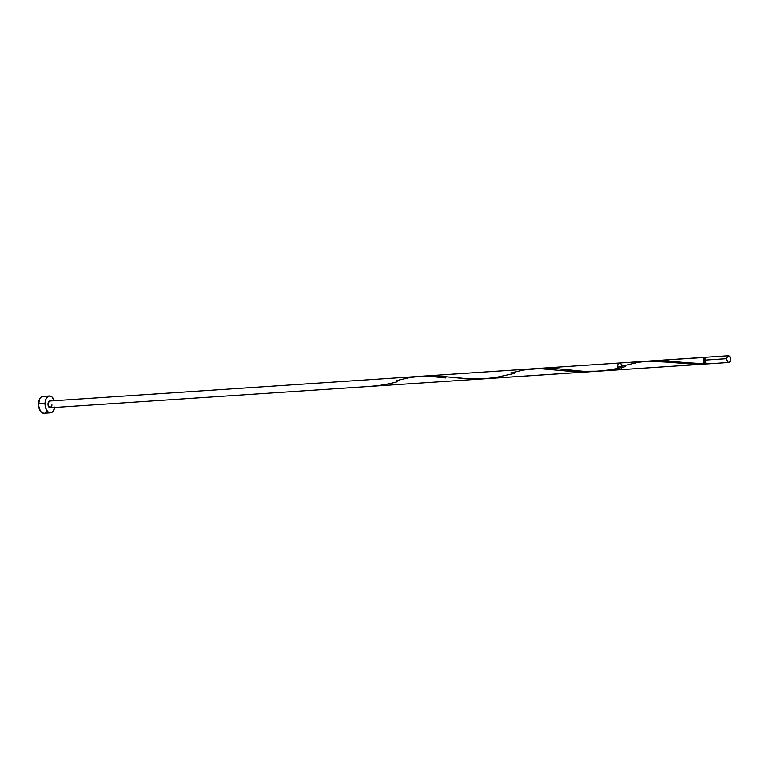 <?xml version="1.0" encoding="UTF-8"?>
<svg xmlns="http://www.w3.org/2000/svg" width="769" height="769" viewBox="0 0 769 769"><rect width="100%" height="100%" fill="white"/><g stroke="black" fill="none" stroke-linecap="round" stroke-linejoin="round"><path stroke-width="1.15" d="M706.826 357.191L705.394 357.864L704.74 360.103A3.374 1.971 86.2 0 0 706.942 363.91L728.801 362.449A3.374 1.971 -93.8 0 1 726.609 358.642L704.74 360.103L705.865 363.468L707.374 363.795M728.349 355.711L706.49 357.172A3.374 1.971 86.2 0 0 704.74 360.103L726.609 358.642A3.374 1.971 -93.8 0 1 728.349 355.711A3.374 1.971 -93.8 0 1 730.55 359.507L730.05 357.018L727.916 355.816L726.609 358.642L727.724 362.007L729.233 362.334L729.896 361.747L730.55 359.507A3.374 1.971 -93.8 0 1 728.801 362.449M705.702 357.931L704.567 358.479L704.039 360.267L704.74 360.219L704.039 360.267A2.701 1.576 86.2 0 0 705.538 363.285A2.701 1.576 86.2 0 0 705.721 363.314M49.399 395.997L42.814 396.439A8.449 4.912 86.2 0 0 38.45 403.783A8.449 4.912 86.2 0 0 43.948 413.289L50.523 412.857A8.449 4.912 -93.8 0 1 45.025 403.341L38.45 403.783L45.025 403.341A8.449 4.912 -93.8 0 1 49.399 395.997A8.449 4.912 -93.8 0 1 54.234 400.755L52.09 397.112L50.225 396.064L48.312 396.285L46.005 398.88L45.073 404.994L46.284 409.579L47.832 411.742L49.697 412.79L51.6 412.569L53.263 411.107L54.743 407.118M54.676 407.493A8.449 4.912 -93.8 0 1 50.523 412.857M705.356 357.921A2.701 1.576 86.2 0 0 704.039 360.267L704.442 362.257L705.538 363.285L705.125 363.804L703.645 360.18A3.374 1.971 -93.8 0 1 705.394 357.239A3.374 1.971 -93.8 0 1 705.952 357.335L654.986 360.613L705.125 363.804A3.374 1.971 -93.8 0 1 703.645 360.18L704.962 357.354L706.471 357.691M651.958 360.872L653.948 360.69M540.742 368.245L552.728 368.293L583.181 371.254L598.407 371.158M647.7 361.094L426.584 375.878L436.715 375.82L465.495 378.675L480.76 378.973L705.25 364.025L647.652 361.103M540.78 368.245L705.394 357.239L705.846 363.987L706.384 363.814A3.374 1.971 -93.8 0 1 705.913 363.977L705.25 364.025M621.679 366.14A3.374 1.971 86.2 0 0 619.497 362.978A3.374 1.971 86.2 0 0 617.747 366.054A3.374 1.971 86.2 0 0 619.449 369.649A3.374 1.971 86.2 0 0 621.631 367.486M619.497 362.978L49.735 401.053A3.374 1.971 86.2 0 0 47.986 404.369A3.374 1.971 86.2 0 0 49.966 407.791A3.374 1.971 86.2 0 0 51.927 404.859L50.619 407.685L48.485 406.484L48.178 402.745L50.062 401.082M706.548 363.699L693.282 364.237L673.433 362.564M42.679 396.448L40.863 397.313L39.43 399.322L38.498 405.436L40.421 411.223L42.16 412.857L44.083 413.28M45.025 413.011L46.678 411.55M44.602 396.871L43.641 396.506M363.314 386.874A3.374 1.971 -93.8 0 1 362.526 386.701C374.638 386.451 386.192 384.817 397.189 381.789M396.621 380.568L409.617 377.589L419.836 376.329L430.159 376.349L445.972 377.935M510.818 372.936L523.814 369.956L539.156 368.553L572.876 371.562L594.687 371.36M618.295 367.015L638.01 362.324L648.229 361.065L658.562 361.084L674.375 362.67M705.49 363.285L705.125 363.804L692.677 363.314L664.397 360.526L651.343 360.94M625.591 366.525C605.097 371.821 584.748 372.811 564.542 369.476L563.821 369.389M514.548 373.359L495.611 377.492L483.047 378.867L470.445 378.954L449.625 377.021M705.846 363.987L598.33 371.167M50.187 407.801L619.949 369.726"/></g></svg>
